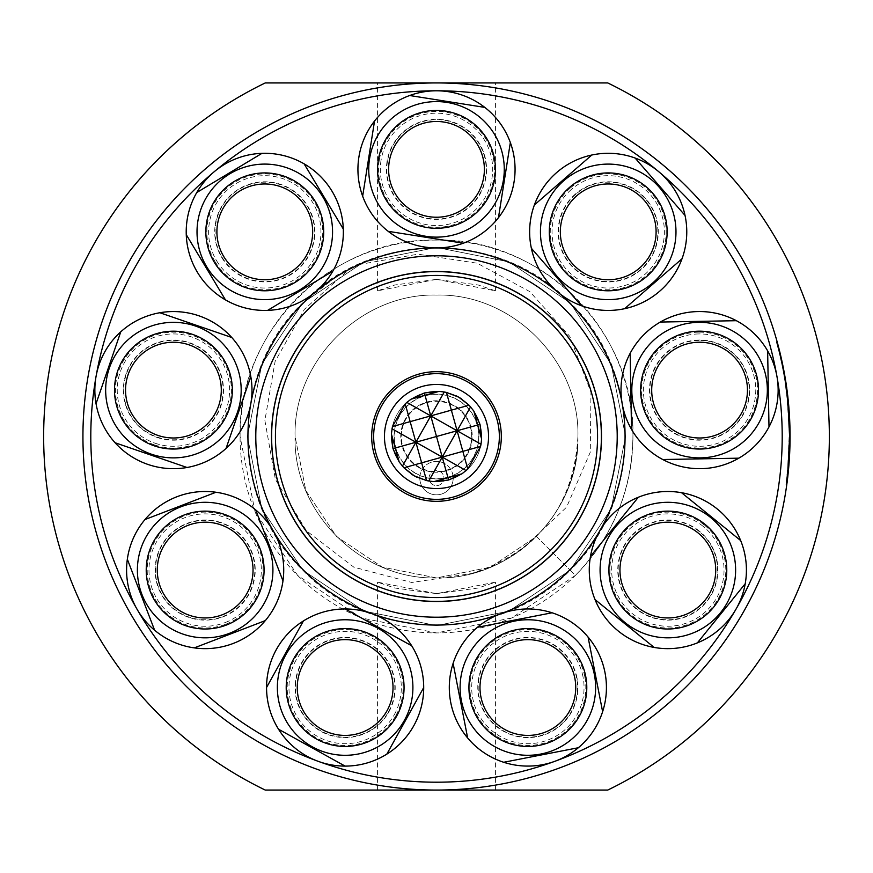 <?xml version="1.0" encoding="UTF-8"?>
<svg xmlns="http://www.w3.org/2000/svg" width="873" height="873" viewBox="0 0 873 873"><rect width="100%" height="100%" fill="white"/><g stroke="black" fill="none" stroke-linecap="round" stroke-linejoin="round"><path stroke-width="0.65" stroke-dasharray="4.37 3.27" d="M411.543 474.159A45.178 45.178 0 0 1 397.15 414.293A45.178 45.178 0 0 1 455.837 395.676M457.354 399.55A42.428 42.428 0 0 0 399.55 415.646A42.428 42.428 0 0 0 415.646 473.45A42.428 42.428 0 0 0 473.45 457.354A42.428 42.428 0 0 0 457.354 399.55M396.68 716.078A58.928 58.928 0 0 0 373.688 635.981A58.928 58.928 0 0 0 293.59 658.973A58.928 58.928 0 0 0 316.583 739.071A58.928 58.928 0 0 0 396.68 716.078A58.928 58.928 0 0 0 373.688 635.981A58.928 58.928 0 0 0 293.59 658.973A58.928 58.928 0 0 0 316.583 739.071A58.928 58.928 0 0 0 396.68 716.078A58.928 58.928 0 0 0 373.688 635.981A58.928 58.928 0 0 0 293.59 658.973A58.928 58.928 0 0 0 316.583 739.071A58.928 58.928 0 0 0 396.68 716.078M394.28 714.747A56.178 56.178 0 0 0 372.356 638.381A56.178 56.178 0 0 0 295.991 660.304A56.178 56.178 0 0 0 317.914 736.67A56.178 56.178 0 0 0 394.28 714.747M698.531 331.194A58.928 58.928 0 0 0 640.662 391.159A58.928 58.928 0 0 0 700.626 449.028A58.928 58.928 0 0 0 758.495 389.063A58.928 58.928 0 0 0 698.531 331.194A58.928 58.928 0 0 0 640.662 391.159A58.928 58.928 0 0 0 700.626 449.028A58.928 58.928 0 0 0 758.495 389.063A58.928 58.928 0 0 0 698.531 331.194A58.928 58.928 0 0 0 640.662 391.159A58.928 58.928 0 0 0 700.626 449.028A58.928 58.928 0 0 0 758.495 389.063A58.928 58.928 0 0 0 698.531 331.194M698.586 333.944A56.178 56.178 0 0 0 643.412 391.104A56.178 56.178 0 0 0 700.572 446.278A56.178 56.178 0 0 0 755.745 389.118A56.178 56.178 0 0 0 698.586 333.944M378.293 160.163A58.928 58.928 0 0 0 427.301 227.569A58.928 58.928 0 0 0 494.707 178.561A58.928 58.928 0 0 0 445.699 111.155A58.928 58.928 0 0 0 378.293 160.163A58.928 58.928 0 0 0 427.301 227.569A58.928 58.928 0 0 0 494.707 178.561A58.928 58.928 0 0 0 445.699 111.155A58.928 58.928 0 0 0 378.293 160.163A58.928 58.928 0 0 0 427.301 227.569A58.928 58.928 0 0 0 494.707 178.561A58.928 58.928 0 0 0 445.699 111.155A58.928 58.928 0 0 0 378.293 160.163M381.01 160.588A56.178 56.178 0 0 0 427.726 224.852A56.178 56.178 0 0 0 491.99 178.136A56.178 56.178 0 0 0 445.274 113.872A56.178 56.178 0 0 0 381.01 160.588M585.707 676.269A58.928 58.928 0 0 0 516.609 629.684A58.928 58.928 0 0 0 470.023 698.793A58.928 58.928 0 0 0 539.132 745.367A58.928 58.928 0 0 0 585.707 676.269A58.928 58.928 0 0 0 516.609 629.684A58.928 58.928 0 0 0 470.023 698.793A58.928 58.928 0 0 0 539.132 745.367A58.928 58.928 0 0 0 585.707 676.269A58.928 58.928 0 0 0 516.609 629.684A58.928 58.928 0 0 0 470.023 698.793A58.928 58.928 0 0 0 539.132 745.367A58.928 58.928 0 0 0 585.707 676.269M583.011 676.793A56.178 56.178 0 0 0 517.132 632.39A56.178 56.178 0 0 0 472.73 698.258A56.178 56.178 0 0 0 538.597 742.672A56.178 56.178 0 0 0 583.011 676.793M154.248 445.83A58.928 58.928 0 0 0 229.141 409.284A58.928 58.928 0 0 0 192.584 334.392A58.928 58.928 0 0 0 117.702 370.949A58.928 58.928 0 0 0 154.248 445.83A58.928 58.928 0 0 0 229.141 409.284A58.928 58.928 0 0 0 192.584 334.392A58.928 58.928 0 0 0 117.702 370.949A58.928 58.928 0 0 0 154.248 445.83A58.928 58.928 0 0 0 229.141 409.284A58.928 58.928 0 0 0 192.584 334.392A58.928 58.928 0 0 0 117.702 370.949A58.928 58.928 0 0 0 154.248 445.83M155.143 443.233A56.178 56.178 0 0 0 226.543 408.389A56.178 56.178 0 0 0 191.689 336.989A56.178 56.178 0 0 0 120.299 371.833A56.178 56.178 0 0 0 155.143 443.233M214.289 262.227A58.928 58.928 0 0 0 295.15 282.361A58.928 58.928 0 0 0 315.284 201.499A58.928 58.928 0 0 0 234.422 181.355A58.928 58.928 0 0 0 214.289 262.227A58.928 58.928 0 0 0 295.15 282.361A58.928 58.928 0 0 0 315.284 201.499A58.928 58.928 0 0 0 234.422 181.355A58.928 58.928 0 0 0 214.289 262.227A58.928 58.928 0 0 0 295.15 282.361A58.928 58.928 0 0 0 315.284 201.499A58.928 58.928 0 0 0 234.422 181.355A58.928 58.928 0 0 0 214.289 262.227M216.646 260.809A56.178 56.178 0 0 0 293.732 280.004A56.178 56.178 0 0 0 312.927 202.918A56.178 56.178 0 0 0 235.841 183.712A56.178 56.178 0 0 0 216.646 260.809M704.915 524.258A58.928 58.928 0 0 0 622.045 532.999A58.928 58.928 0 0 0 630.775 615.88A58.928 58.928 0 0 0 713.656 607.139A58.928 58.928 0 0 0 704.915 524.258A58.928 58.928 0 0 0 622.045 532.999A58.928 58.928 0 0 0 630.775 615.88A58.928 58.928 0 0 0 713.656 607.139A58.928 58.928 0 0 0 704.915 524.258A58.928 58.928 0 0 0 622.045 532.999A58.928 58.928 0 0 0 630.775 615.88A58.928 58.928 0 0 0 713.656 607.139A58.928 58.928 0 0 0 704.915 524.258M703.191 526.397A56.178 56.178 0 0 0 624.184 534.723A56.178 56.178 0 0 0 632.51 613.741A56.178 56.178 0 0 0 711.517 605.415A56.178 56.178 0 0 0 703.191 526.397M569.545 187.4A58.928 58.928 0 0 0 563.751 270.532A58.928 58.928 0 0 0 646.882 276.326A58.928 58.928 0 0 0 652.677 193.184A58.928 58.928 0 0 0 569.545 187.4A58.928 58.928 0 0 0 563.751 270.532A58.928 58.928 0 0 0 646.882 276.326A58.928 58.928 0 0 0 652.677 193.184A58.928 58.928 0 0 0 569.545 187.4A58.928 58.928 0 0 0 563.751 270.532A58.928 58.928 0 0 0 646.882 276.326A58.928 58.928 0 0 0 652.677 193.184A58.928 58.928 0 0 0 569.545 187.4M571.346 189.474A56.178 56.178 0 0 0 565.824 268.731A56.178 56.178 0 0 0 645.082 274.242A56.178 56.178 0 0 0 650.603 194.995A56.178 56.178 0 0 0 571.346 189.474M226.282 625.079A58.928 58.928 0 0 0 260.154 548.931A58.928 58.928 0 0 0 184.017 515.059A58.928 58.928 0 0 0 150.145 591.207A58.928 58.928 0 0 0 226.282 625.079A58.928 58.928 0 0 0 260.154 548.931A58.928 58.928 0 0 0 184.017 515.059A58.928 58.928 0 0 0 150.145 591.207A58.928 58.928 0 0 0 226.282 625.079A58.928 58.928 0 0 0 260.154 548.931A58.928 58.928 0 0 0 184.017 515.059A58.928 58.928 0 0 0 150.145 591.207A58.928 58.928 0 0 0 226.282 625.079M225.299 622.514A56.178 56.178 0 0 0 257.59 549.925A56.178 56.178 0 0 0 185 517.624A56.178 56.178 0 0 0 152.71 590.213A56.178 56.178 0 0 0 225.299 622.514M461.457 398.841A45.178 45.178 0 0 1 475.85 458.707A45.178 45.178 0 0 1 417.163 477.324M414.293 475.85A45.178 45.178 0 0 0 475.85 458.707A45.178 45.178 0 0 0 458.707 397.15A45.178 45.178 0 0 0 397.15 414.293A45.178 45.178 0 0 0 414.293 475.85A45.178 45.178 0 0 0 475.85 458.707A45.178 45.178 0 0 0 458.707 397.15A45.178 45.178 0 0 0 397.15 414.293A45.178 45.178 0 0 0 414.293 475.85M453.774 405.88A35.16 35.16 0 0 0 405.88 419.226A35.16 35.16 0 0 0 419.226 467.12A35.16 35.16 0 0 0 467.12 453.774A35.16 35.16 0 0 0 453.774 405.88M453.873 405.716A35.346 35.346 0 0 0 405.716 419.127A35.346 35.346 0 0 0 419.127 467.284A35.346 35.346 0 0 0 467.284 453.873A35.346 35.346 0 0 0 453.873 405.716M415.755 473.264A42.21 42.21 0 0 0 473.264 457.245A42.21 42.21 0 0 0 457.245 399.736A42.21 42.21 0 0 0 399.736 415.755A42.21 42.21 0 0 0 415.755 473.264M418.931 467.633A35.749 35.749 0 0 0 467.633 454.069A35.749 35.749 0 0 0 454.069 405.367A35.749 35.749 0 0 0 405.367 418.931A35.749 35.749 0 0 0 418.931 467.633M462.079 391.169A52.053 52.053 0 0 0 391.169 410.921A52.053 52.053 0 0 0 410.921 481.831A52.053 52.053 0 0 0 481.831 462.079A52.053 52.053 0 0 0 462.079 391.169M467.393 381.763A62.856 62.856 0 0 0 381.763 405.607A62.856 62.856 0 0 0 405.607 491.237A62.856 62.856 0 0 0 491.237 467.393A62.856 62.856 0 0 0 467.393 381.763M501.32 436.5A64.82 64.82 0 0 1 436.5 501.32A64.82 64.82 0 0 1 371.68 436.5A64.82 64.82 0 0 1 436.5 371.68A64.82 64.82 0 0 1 501.32 436.5M372.007 613.697A78.57 78.57 0 0 0 276.403 649.457A78.57 78.57 0 0 0 318.263 761.354A78.57 78.57 0 0 0 413.867 725.594A78.57 78.57 0 0 0 372.007 613.697M404.417 720.367A67.767 67.767 0 0 0 377.965 628.244A67.767 67.767 0 0 0 285.853 654.695A67.767 67.767 0 0 0 312.294 746.808A67.767 67.767 0 0 0 404.417 720.367M395.818 715.609A57.945 57.945 0 0 0 373.208 636.843A57.945 57.945 0 0 0 294.441 659.453A57.945 57.945 0 0 0 317.052 738.22A57.945 57.945 0 0 0 395.818 715.609M388.605 711.604A49.696 49.696 0 0 0 369.214 644.056A49.696 49.696 0 0 0 301.665 663.447A49.696 49.696 0 0 0 321.057 730.996A49.696 49.696 0 0 0 388.605 711.604M388.932 711.79A50.077 50.077 0 0 0 369.399 643.728A50.077 50.077 0 0 0 301.327 663.262A50.077 50.077 0 0 0 320.871 731.334A50.077 50.077 0 0 0 388.932 711.79M419.804 478.142A16.696 16.696 0 0 1 436.5 461.446A16.696 16.696 0 0 1 453.196 478.142A16.696 16.696 0 0 0 436.5 461.446A16.696 16.696 0 0 0 419.804 478.142A16.696 16.696 0 0 0 436.5 494.838A16.696 16.696 0 0 0 453.196 478.142A16.696 16.696 0 0 1 436.5 494.838A16.696 16.696 0 0 1 419.804 478.142M429.036 478.142A7.464 7.464 0 0 1 436.5 470.678A7.464 7.464 0 0 1 443.964 478.142A7.464 7.464 0 0 1 436.5 485.606A7.464 7.464 0 0 1 429.036 478.142A7.464 7.464 0 0 1 436.5 470.678A7.464 7.464 0 0 1 443.964 478.142A7.464 7.464 0 0 1 436.5 485.606A7.464 7.464 0 0 1 429.036 478.142M622.198 403.752A78.57 78.57 0 0 0 700.975 468.67A78.57 78.57 0 0 0 776.959 376.47A78.57 78.57 0 0 0 698.182 311.552A78.57 78.57 0 0 0 622.198 403.752M698.378 322.355A67.767 67.767 0 0 0 631.823 391.311A67.767 67.767 0 0 0 700.779 457.867A67.767 67.767 0 0 0 767.334 388.911A67.767 67.767 0 0 0 698.378 322.355M698.553 332.176A57.945 57.945 0 0 0 641.644 391.137A57.945 57.945 0 0 0 700.604 448.045A57.945 57.945 0 0 0 757.513 389.085A57.945 57.945 0 0 0 698.553 332.176M698.695 340.426A49.696 49.696 0 0 0 649.894 390.995A49.696 49.696 0 0 0 700.462 439.796A49.696 49.696 0 0 0 749.263 389.227A49.696 49.696 0 0 0 698.695 340.426M698.695 340.044A50.077 50.077 0 0 0 649.512 391.006A50.077 50.077 0 0 0 700.473 440.178A50.077 50.077 0 0 0 749.645 389.227A50.077 50.077 0 0 0 698.695 340.044M436.5 247.932A78.57 78.57 0 0 0 514.11 181.628A78.57 78.57 0 0 0 436.5 90.792A78.57 78.57 0 0 0 358.89 157.096A78.57 78.57 0 0 0 436.5 247.932M369.563 158.777A67.767 67.767 0 0 0 425.915 236.299A67.767 67.767 0 0 0 503.437 179.947A67.767 67.767 0 0 0 447.085 102.425A67.767 67.767 0 0 0 369.563 158.777M379.264 160.316A57.945 57.945 0 0 0 427.454 226.598A57.945 57.945 0 0 0 493.736 178.408A57.945 57.945 0 0 0 445.546 112.126A57.945 57.945 0 0 0 379.264 160.316M387.416 161.603A49.696 49.696 0 0 0 428.741 218.446A49.696 49.696 0 0 0 485.584 177.121A49.696 49.696 0 0 0 444.259 120.278A49.696 49.696 0 0 0 387.416 161.603M387.045 161.538A50.077 50.077 0 0 0 428.676 218.817A50.077 50.077 0 0 0 485.955 177.186A50.077 50.077 0 0 0 444.324 119.907A50.077 50.077 0 0 0 387.045 161.538M500.993 613.697A78.57 78.57 0 0 0 450.741 702.547A78.57 78.57 0 0 0 554.737 761.354A78.57 78.57 0 0 0 604.989 672.516A78.57 78.57 0 0 0 500.993 613.697M594.382 674.578A67.767 67.767 0 0 0 514.917 621.009A67.767 67.767 0 0 0 461.348 700.473A67.767 67.767 0 0 0 540.813 754.043A67.767 67.767 0 0 0 594.382 674.578M584.746 676.455A57.945 57.945 0 0 0 516.794 630.655A57.945 57.945 0 0 0 470.994 698.596A57.945 57.945 0 0 0 538.936 744.407A57.945 57.945 0 0 0 584.746 676.455M576.649 678.026A49.696 49.696 0 0 0 518.366 638.752A49.696 49.696 0 0 0 479.091 697.025A49.696 49.696 0 0 0 537.364 736.31A49.696 49.696 0 0 0 576.649 678.026M577.02 677.961A50.077 50.077 0 0 0 518.3 638.381A50.077 50.077 0 0 0 478.71 697.101A50.077 50.077 0 0 0 537.441 736.681A50.077 50.077 0 0 0 577.02 677.961M250.802 403.752A78.57 78.57 0 0 0 198.979 315.819A78.57 78.57 0 0 0 96.041 376.47A78.57 78.57 0 0 0 147.864 464.414A78.57 78.57 0 0 0 250.802 403.752M151.378 454.189A67.767 67.767 0 0 0 237.5 412.154A67.767 67.767 0 0 0 195.465 326.033A67.767 67.767 0 0 0 109.343 368.068A67.767 67.767 0 0 0 151.378 454.189M154.576 444.903A57.945 57.945 0 0 0 228.213 408.957A57.945 57.945 0 0 0 192.267 335.319A57.945 57.945 0 0 0 118.63 371.265A57.945 57.945 0 0 0 154.576 444.903M157.26 437.1A49.696 49.696 0 0 0 220.411 406.272A49.696 49.696 0 0 0 189.583 343.122A49.696 49.696 0 0 0 126.432 373.95A49.696 49.696 0 0 0 157.26 437.1M157.129 437.46A50.077 50.077 0 0 0 220.771 406.403A50.077 50.077 0 0 0 189.714 342.762A50.077 50.077 0 0 0 126.072 373.819A50.077 50.077 0 0 0 157.129 437.46M315.295 292.051A78.57 78.57 0 0 0 332.122 191.373A78.57 78.57 0 0 0 214.278 171.675A78.57 78.57 0 0 0 197.451 272.343A78.57 78.57 0 0 0 315.295 292.051M206.705 266.778A67.767 67.767 0 0 0 299.712 289.934A67.767 67.767 0 0 0 322.868 196.938A67.767 67.767 0 0 0 229.872 173.782A67.767 67.767 0 0 0 206.705 266.778M215.129 261.714A57.945 57.945 0 0 0 294.648 281.521A57.945 57.945 0 0 0 314.444 202.001A57.945 57.945 0 0 0 234.924 182.195A57.945 57.945 0 0 0 215.129 261.714M222.2 257.47A49.696 49.696 0 0 0 290.393 274.449A49.696 49.696 0 0 0 307.372 206.257A49.696 49.696 0 0 0 239.18 189.266A49.696 49.696 0 0 0 222.2 257.47M221.873 257.666A50.077 50.077 0 0 0 290.589 274.777A50.077 50.077 0 0 0 307.7 206.061A50.077 50.077 0 0 0 238.984 188.95A50.077 50.077 0 0 0 221.873 257.666M599.806 530.784A78.57 78.57 0 0 0 618.422 631.146A78.57 78.57 0 0 0 735.895 609.354A78.57 78.57 0 0 0 717.279 508.992A78.57 78.57 0 0 0 599.806 530.784M710.48 517.394A67.767 67.767 0 0 0 615.17 527.434A67.767 67.767 0 0 0 625.221 622.744A67.767 67.767 0 0 0 720.531 612.704A67.767 67.767 0 0 0 710.48 517.394M704.304 525.022A57.945 57.945 0 0 0 622.809 533.621A57.945 57.945 0 0 0 631.397 615.116A57.945 57.945 0 0 0 712.892 606.517A57.945 57.945 0 0 0 704.304 525.022M699.109 531.439A49.696 49.696 0 0 0 629.215 538.805A49.696 49.696 0 0 0 636.581 608.699A49.696 49.696 0 0 0 706.475 601.333A49.696 49.696 0 0 0 699.109 531.439M699.349 531.144A50.077 50.077 0 0 0 628.92 538.565A50.077 50.077 0 0 0 636.352 608.994A50.077 50.077 0 0 0 706.77 601.573A50.077 50.077 0 0 0 699.349 531.144M557.705 292.051A78.57 78.57 0 0 0 659.781 291.146A78.57 78.57 0 0 0 658.722 171.675A78.57 78.57 0 0 0 556.647 172.581A78.57 78.57 0 0 0 557.705 292.051M563.74 180.733A67.767 67.767 0 0 0 557.083 276.337A67.767 67.767 0 0 0 652.688 282.994A67.767 67.767 0 0 0 659.344 187.389A67.767 67.767 0 0 0 563.74 180.733M570.189 188.142A57.945 57.945 0 0 0 564.493 269.888A57.945 57.945 0 0 0 646.238 275.584A57.945 57.945 0 0 0 651.935 193.828A57.945 57.945 0 0 0 570.189 188.142M575.602 194.363A49.696 49.696 0 0 0 570.713 264.475A49.696 49.696 0 0 0 640.826 269.353A49.696 49.696 0 0 0 645.714 199.251A49.696 49.696 0 0 0 575.602 194.363M575.351 194.079A50.077 50.077 0 0 0 570.429 264.726A50.077 50.077 0 0 0 641.077 269.648A50.077 50.077 0 0 0 645.998 199A50.077 50.077 0 0 0 575.351 194.079M339.215 274.395L349.178 269.375L304.393 309.326L275.093 361.455L264.879 420.491L275.388 479.408L306.347 530.708L353.86 567.177L411.75 582.477L471.136 573.616C538.117 552.096 573.714 506.384 577.926 436.5C579.901 360.975 512.025 293.099 436.5 295.074C360.975 293.099 293.099 360.975 295.074 436.5C293.099 512.025 360.975 579.901 436.5 577.926C512.025 579.901 579.901 512.025 577.926 436.5C579.901 360.975 512.025 293.099 436.5 295.074C360.975 293.099 293.099 360.975 295.074 436.5C293.099 512.025 360.975 579.901 436.5 577.926C512.025 579.901 579.901 512.025 577.926 436.5C579.901 360.975 512.025 293.099 436.5 295.074C360.975 293.099 293.099 360.975 295.074 436.5C293.099 512.025 360.975 579.901 436.5 577.926C512.025 579.901 579.901 512.025 577.926 436.5C579.901 360.975 512.025 293.099 436.5 295.074C360.975 293.099 293.099 360.975 295.074 436.5C293.099 512.025 360.975 579.901 436.5 577.926C512.025 579.901 579.901 512.025 577.926 436.5C579.901 360.975 512.025 293.099 436.5 295.074C360.975 293.099 293.099 360.975 295.074 436.5C293.099 512.025 360.975 579.901 436.5 577.926C512.025 579.901 579.901 512.025 577.926 436.5C579.901 360.975 512.025 293.099 436.5 295.074C360.975 293.099 293.099 360.975 295.074 436.5C293.099 512.025 360.975 579.901 436.5 577.926C512.025 579.901 579.901 512.025 577.926 436.5C579.901 360.975 512.025 293.099 436.5 295.074C360.975 293.099 293.099 360.975 295.074 436.5C293.099 512.025 360.975 579.901 436.5 577.926C512.025 579.901 579.901 512.025 577.926 436.5C579.901 360.975 512.025 293.099 436.5 295.074C360.975 293.099 293.099 360.975 295.074 436.5C293.099 512.025 360.975 579.901 436.5 577.926C512.025 579.901 579.901 512.025 577.926 436.5C579.901 360.975 512.025 293.099 436.5 295.074C360.975 293.099 293.099 360.975 295.074 436.5C293.099 512.025 360.975 579.901 436.5 577.926C512.025 579.901 579.901 512.025 577.926 436.5C579.901 360.975 512.025 293.099 436.5 295.074C360.975 293.099 293.099 360.975 295.074 436.5C293.099 512.025 360.975 579.901 436.5 577.926C512.025 579.901 579.901 512.025 577.926 436.5C579.901 360.975 512.025 293.099 436.5 295.074C360.975 293.099 293.099 360.975 295.074 436.5L305.845 490.626L336.498 536.502L382.374 567.155L436.5 577.926L490.626 567.155L536.502 536.502L570.178 570.178L536.502 536.502L490.626 567.155L436.5 577.926L382.374 567.155L336.498 536.502L305.845 490.626L295.074 436.5C293.099 360.975 360.975 293.099 436.5 295.074C512.025 293.099 579.901 360.975 577.926 436.5C576.726 482.409 558.469 519.675 523.134 548.288L566.632 507.115L590.279 452.181L590.966 392.337L569.785 336.378L529.878 291.669L477.193 263.22L418.014 254.163L359.141 264.53L339.215 274.395L302.822 302.822L261.835 364.15L247.441 436.5L261.835 508.85L302.822 570.178L364.15 611.165L436.5 625.559L508.85 611.165L570.178 570.178L611.165 508.85L625.559 436.5L611.165 364.15L570.178 302.822L508.85 261.835L436.5 247.441L364.15 261.835L302.822 302.822L261.835 364.15L247.441 436.5L261.835 508.85L302.822 570.178L364.15 611.165L436.5 625.559L508.85 611.165L570.178 570.178L611.165 508.85L625.559 436.5L611.165 364.15L570.178 302.822L508.85 261.835L436.5 247.441L364.15 261.835L302.822 302.822L261.835 364.15L247.441 436.5L261.835 508.85L302.822 570.178L364.15 611.165L436.5 625.559L508.85 611.165L570.178 570.178L611.165 508.85L625.559 436.5L611.165 364.15L570.178 302.822L508.85 261.835L436.5 247.441L364.15 261.835L302.822 302.822L261.835 364.15L247.441 436.5L261.835 508.85L302.822 570.178L364.15 611.165L436.5 625.559L508.85 611.165L570.178 570.178L611.165 508.85L625.559 436.5L611.165 364.15L570.178 302.822L508.85 261.835L436.5 247.441L364.15 261.835L302.822 302.822L261.835 364.15L247.441 436.5L261.835 508.85L302.822 570.178L364.15 611.165L436.5 625.559L508.85 611.165L570.178 570.178L611.165 508.85L625.559 436.5L611.165 364.15L570.178 302.822L508.85 261.835L436.5 247.441L364.15 261.835L302.822 302.822L261.835 364.15L247.441 436.5L261.835 508.85L302.822 570.178L364.15 611.165L436.5 625.559L508.85 611.165L570.178 570.178C643.445 500.666 643.445 372.334 570.178 302.822C500.666 229.555 372.334 229.555 302.822 302.822C229.555 372.334 229.555 500.666 302.822 570.178C372.334 643.445 500.666 643.445 570.178 570.178L575.394 575.394C612.89 536.688 632.063 490.386 632.925 436.5C635.675 331.609 541.391 237.325 436.5 240.075C331.609 237.325 237.325 331.609 240.075 436.5A196.425 196.425 0 0 0 436.5 632.925A196.425 196.425 0 0 0 632.925 436.5A196.425 196.425 0 0 0 436.5 240.075A196.425 196.425 0 0 0 240.075 436.5L255.025 511.665L297.606 575.394L361.335 617.975L436.5 632.925L511.665 617.975L575.394 575.394L570.178 570.178M471.136 573.616A141.426 141.426 0 0 0 523.134 548.288M787.686 395.567L790.065 436.5A353.565 353.565 0 0 1 436.5 790.065A353.565 353.565 0 0 1 82.935 436.5A353.565 353.565 0 0 0 436.5 790.065A353.565 353.565 0 0 1 82.935 436.5A353.565 353.565 0 0 1 436.5 82.935A353.565 353.565 0 0 1 790.065 436.5A353.565 353.565 0 0 0 436.5 82.935A353.565 353.565 0 0 0 82.935 436.5A353.565 353.565 0 0 1 436.5 82.935A353.565 353.565 0 0 1 790.065 436.5A353.565 353.565 0 0 0 778.476 346.712L777.712 346.908A352.779 352.779 0 0 1 789.279 436.5L789.127 446.856A352.779 352.779 0 0 1 786.202 482.976A352.779 352.779 0 0 0 789.279 436.5L787.435 472.489L788.668 457.179L785.973 484.711C786.999 482.573 788.112 466.498 789.279 436.5L789.192 444.106A352.779 352.779 0 0 1 786.202 482.976A352.779 352.779 0 0 0 789.279 436.5L789.247 440.92A352.779 352.779 0 0 1 786.202 482.976A352.779 352.779 0 0 0 789.279 436.5L787.435 472.489L788.668 457.179L785.973 484.711C786.999 482.573 788.112 466.498 789.279 436.5L787.435 472.489L789.268 433.204L790.054 433.194C789.039 408.586 788.166 395.327 787.435 393.417L787.555 394.454M781.39 362.306L779.032 352.081L781.39 362.306L782.153 362.142L777.297 342.336M778.727 347.683L779.076 349.058M788.461 470.187L788.854 465.8A353.565 353.565 0 0 1 786.988 483.075A353.565 353.565 0 0 0 790.065 436.5A353.565 353.565 0 0 1 786.988 483.075A353.565 353.565 0 0 0 790.065 436.5A353.565 353.565 0 0 1 786.988 483.075A353.565 353.565 0 0 0 790.065 436.5A353.565 353.565 0 0 1 436.5 790.065L265.261 790.065A392.85 392.85 0 0 1 265.261 82.935L607.739 82.935A392.85 392.85 0 0 1 607.739 790.065L436.5 790.065A353.565 353.565 0 0 0 781.782 360.418L781.019 360.582L781.782 360.418M786.911 483.631L786.748 484.821C787.806 482.496 788.919 466.389 790.065 436.5L788.155 399.769L785.765 381.49M787.599 394.836L787.762 396.222M788.297 471.791L789.749 451.483L786.748 484.821C787.784 482.671 788.886 466.564 790.065 436.5A353.565 353.565 0 0 1 786.988 483.075A353.565 353.565 0 0 0 785.984 382.941A353.565 353.565 0 0 1 788.275 400.914L785.711 381.195L788.603 404.319M788.821 406.829L789.989 429.145M789.203 411.881L789.53 416.988M789.552 417.523L788.57 403.981M789.923 426.34L790 429.68M790.01 430.378L790.021 430.967M789.192 444.106L789.978 444.128A353.565 353.565 0 0 1 786.988 483.075A353.565 353.565 0 0 0 790.065 436.5A353.565 353.565 0 0 1 786.988 483.075A353.565 353.565 0 0 0 777.559 343.307L776.806 343.515A352.779 352.779 0 0 1 789.279 436.5A352.779 352.779 0 0 0 776.806 343.515A352.779 352.779 0 0 1 789.279 436.5A352.779 352.779 0 0 0 776.806 343.515A352.779 352.779 0 0 1 785.209 383.061A352.779 352.779 0 0 0 776.806 343.515L777.559 343.307A353.565 353.565 0 0 1 785.984 382.941L785.209 383.061A352.779 352.779 0 0 1 789.279 436.5L789.257 432.702C787.632 401.122 786.191 383.989 784.936 381.326L787.533 401.46A352.779 352.779 0 0 0 785.209 383.061A352.779 352.779 0 0 1 786.857 395.262A352.779 352.779 0 0 0 785.209 383.061A352.779 352.779 0 0 1 787.424 400.336L784.936 381.326L787.479 400.893L789.279 436.5A352.779 352.779 0 0 0 786.857 395.262A352.779 352.779 0 0 1 789.279 436.5L787.37 399.845L784.936 381.326C786.224 385.659 787.653 401.493 789.192 428.807A352.779 352.779 0 0 1 789.279 436.5A352.779 352.779 0 0 0 785.209 383.061A352.779 352.779 0 0 1 789.279 436.5A352.779 352.779 0 0 0 789.257 432.124C788.395 410.517 787.522 397.641 786.649 393.516L787.435 393.417L788.406 402.267M789.247 440.92L790.032 440.93A353.565 353.565 0 0 1 786.988 483.075A353.565 353.565 0 0 0 785.984 382.941L785.209 383.061A352.779 352.779 0 0 1 789.279 436.5A352.779 352.779 0 0 0 789.192 428.752L786.649 393.516C787.381 395.513 788.254 408.619 789.257 432.844L790.043 432.833L790.054 434.274M786.966 483.184L786.748 484.821C787.784 482.671 788.886 466.564 790.065 436.5A353.565 353.565 0 0 1 786.988 483.075A353.565 353.565 0 0 0 790.065 436.5L789.912 446.878A353.565 353.565 0 0 1 786.988 483.075A353.565 353.565 0 0 0 790.065 436.5A353.565 353.565 0 0 1 786.988 483.075A353.565 353.565 0 0 0 785.984 382.941A353.565 353.565 0 0 1 788.199 400.26L785.875 382.199M786.038 383.291L788.461 402.813M788.952 408.509L789.356 414.14M789.65 419.335L787.915 397.564M789.869 424.856L789.956 427.835M790.021 431.131L790.032 431.895L789.247 431.906A352.779 352.779 0 0 1 789.279 436.5L787.37 399.845L784.936 381.326L787.904 405.345L784.936 381.326L787.479 400.893L789.279 436.5A352.779 352.779 0 0 0 785.209 383.061A352.779 352.779 0 0 1 787.49 401.002L784.936 381.326C786.311 385.539 787.752 402.398 789.247 431.906M789.967 428.272L790.065 436.5A353.565 353.565 0 0 1 786.988 483.075A353.565 353.565 0 0 0 790.032 431.895M788.679 405.17L785.809 381.785M790.065 434.798L788.155 399.769L785.711 381.195L788.221 400.489M785.995 382.985L789.279 412.929M789.967 428.152L789.192 428.807M788.275 471.987L790.065 436.5A353.565 353.565 0 0 0 789.978 428.785M788.243 400.663L788.319 401.384A353.565 353.565 0 0 0 785.984 382.941A353.565 353.565 0 0 1 790.065 436.5A353.565 353.565 0 0 0 785.984 382.941L785.209 383.061L785.984 382.941A353.565 353.565 0 0 1 787.642 395.163L786.857 395.262L787.642 395.163A353.565 353.565 0 0 1 790.065 436.5L790.043 432.702C788.417 401.045 786.966 383.88 785.711 381.195L785.798 381.741M785.809 381.828L786.016 383.127M786.453 386.073L788.013 398.503M790.032 441.378L790.065 436.5A353.565 353.565 0 0 0 777.559 343.307A353.565 353.565 0 0 1 790.065 436.5A353.565 353.565 0 0 0 777.559 343.307A353.565 353.565 0 0 1 790.065 436.5L790.065 436.598M788.472 470.012L788.406 470.689M789.181 461.479L788.439 470.405M788.319 471.606L789.039 463.454M789.268 433.204C788.254 408.64 787.381 395.414 786.649 393.516L787.435 393.417C788.308 397.564 789.181 410.463 790.043 432.124A353.565 353.565 0 0 1 790.065 436.5A353.565 353.565 0 0 0 789.978 428.73L788.45 402.78L789.814 423.285L789.028 423.307L789.814 423.285L789.028 423.307L786.649 393.516L787.435 393.417L786.649 393.516L787.675 402.857L788.45 402.78L787.675 402.857L789.028 423.307L789.814 423.285M789.006 409.099L789.607 418.429M789.694 420.371L789.879 425.162M788.788 406.425L788.897 407.735M789.334 413.824L789.879 424.889M789.901 425.577L789.989 429.254M790.043 432.364L790.043 433.063M255.789 436.5A180.711 180.711 0 0 0 436.5 617.211A180.711 180.711 0 0 0 617.211 436.5A180.711 180.711 0 0 0 436.5 255.789A180.711 180.711 0 0 0 255.789 436.5M601.497 436.5A164.997 164.997 0 0 1 436.5 601.497A164.997 164.997 0 0 1 271.503 436.5A164.997 164.997 0 0 1 436.5 271.503A164.997 164.997 0 0 1 601.497 436.5M788.854 465.8L788.068 465.735A352.779 352.779 0 0 1 786.202 482.976A352.779 352.779 0 0 0 789.279 436.5A352.779 352.779 0 0 1 786.202 482.976A352.779 352.779 0 0 0 789.279 436.5A352.779 352.779 0 0 1 786.202 482.976A352.779 352.779 0 0 0 789.279 436.5A352.779 352.779 0 0 1 786.202 482.976A352.779 352.779 0 0 0 789.279 436.5A352.779 352.779 0 0 1 786.202 482.976A352.779 352.779 0 0 0 789.279 436.5A352.779 352.779 0 0 1 786.202 482.976L786.988 483.075L786.202 482.976A352.779 352.779 0 0 0 789.279 435.943L788.505 413.158L786.649 393.516C787.653 397.739 788.526 412.067 789.279 436.5A352.779 352.779 0 0 0 777.712 346.908L778.476 346.712M788.068 465.735L785.973 484.711C787.031 482.387 788.133 466.324 789.279 436.5A352.779 352.779 0 0 1 786.202 482.976A352.779 352.779 0 0 0 789.279 436.5A352.779 352.779 0 0 1 786.202 482.976A352.779 352.779 0 0 0 789.279 436.5L789.257 432.844M436.5 593.64L394.792 588.009L377.572 582.171L436.5 593.64L495.428 582.171L478.164 588.02L436.5 593.64M436.5 279.36L377.572 290.829L394.836 284.98L436.5 279.36L478.208 284.991L495.428 290.829L436.5 279.36M790.054 433.194L789.127 462.275M222.975 616.458A49.696 49.696 0 0 0 251.544 552.249A49.696 49.696 0 0 0 187.324 523.68A49.696 49.696 0 0 0 158.766 587.889A49.696 49.696 0 0 0 222.975 616.458M223.106 616.807A50.077 50.077 0 0 0 251.893 552.107A50.077 50.077 0 0 0 187.193 523.331A50.077 50.077 0 0 0 158.406 588.031A50.077 50.077 0 0 0 223.106 616.807M225.932 624.162A57.945 57.945 0 0 0 259.237 549.292A57.945 57.945 0 0 0 184.367 515.976A57.945 57.945 0 0 0 151.062 590.846A57.945 57.945 0 0 0 225.932 624.162M229.457 633.329A67.767 67.767 0 0 0 268.415 545.767A67.767 67.767 0 0 0 180.853 506.809A67.767 67.767 0 0 0 141.895 594.371A67.767 67.767 0 0 0 229.457 633.329M273.194 530.784A78.57 78.57 0 0 0 176.968 496.726A78.57 78.57 0 0 0 137.105 609.354A78.57 78.57 0 0 0 233.331 643.412A78.57 78.57 0 0 0 273.194 530.784M282.972 580.916L255.68 509.908M216.002 492.252L144.983 519.533M127.338 559.222L154.619 630.23M194.297 647.886L265.316 620.605M790.032 431.568L790.043 432.833M788.712 405.607L788.843 407.134M789.519 416.792L789.563 417.589M436.5 790.065L495.428 790.065L436.5 790.065M787.435 472.489L788.221 472.577M786.649 393.516C787.642 397.641 788.515 411.969 789.279 436.5L788.886 419.957L786.649 393.516L787.435 393.417L786.649 393.516M779.032 352.081L776.337 341.812L779.032 352.081L779.796 351.884L779.032 352.081M788.319 401.384L787.533 401.46M785.711 381.195L784.936 381.326L785.711 381.195M790.043 432.702L789.257 432.702M786.748 484.821L785.973 484.711M789.749 451.483L788.963 451.439L789.749 451.483M790.065 435.616L789.279 435.616L790.065 435.616M788.254 400.805L787.479 400.893L788.254 400.805M788.155 399.769L787.37 399.845L788.155 399.769M790.054 433.248L789.268 433.259L790.054 433.248M789.454 457.223L788.668 457.179L789.454 457.223M788.679 405.279L787.904 405.345M786.475 386.237L785.7 386.346M788.199 400.26L787.424 400.336M777.09 341.605L776.337 341.812M789.792 422.587L789.672 419.924L788.886 419.957M787.435 393.417L789.29 413.104L788.505 413.158M788.254 400.707L788.908 407.898M788.941 408.28L789.017 409.273M789.498 416.454L789.53 417.152M790.065 436.5A353.565 353.565 0 0 0 790.065 435.943L789.29 413.104M788.275 400.914L787.49 401.002M789.487 416.235L788.701 416.279L789.487 416.235M788.395 402.18L787.61 402.257L788.395 402.18M349.178 269.375A188.568 188.568 0 0 1 359.141 264.53M531.373 248.281L581.309 305.681M624.631 308.693L682.031 258.768M685.043 215.445L635.118 158.046M591.796 155.023L534.396 204.948M638.338 497.25L590.475 556.385M595.026 599.576L654.172 647.439M697.363 642.888L745.215 583.753M740.664 540.562L681.529 492.699M267.618 310.384L332.809 271.176M343.307 229.032L304.11 163.84M261.965 153.342L196.763 192.54M186.265 234.684L225.463 299.886M226.052 448.449L250.802 376.503M231.749 337.48L159.814 312.73M120.78 331.784L96.041 403.719M115.083 442.753L187.029 467.491M552.063 612.781L477.389 627.316M453.12 663.327L467.655 738.001M503.666 762.282L578.341 747.735M602.621 711.724L588.075 637.05M388.19 231.323L463.334 243.207M498.461 217.672L510.345 142.528M484.81 107.401L409.666 95.517M374.539 121.052L362.655 196.196M630.164 353.303L631.517 429.363M662.771 459.525L738.831 458.172M768.993 426.919L767.64 350.859M736.386 320.697L660.326 322.05M411.718 645.824L345.173 608.961M303.422 620.943L266.56 687.488M278.552 729.239L345.097 766.101M386.837 754.119L423.7 687.564M790.043 432.124L789.257 432.124M789.978 428.73L789.192 428.752M789.912 446.878L789.127 446.856M790.065 435.943L789.279 435.943M377.572 790.065L377.572 582.171M377.572 290.829L377.572 82.935M495.428 290.829L495.428 82.935M495.428 790.065L495.428 582.171"/><path stroke-width="1.31" d="M417.163 477.324A45.178 45.178 0 0 1 411.543 474.159M455.837 395.676A45.178 45.178 0 0 1 461.457 398.841M446.43 392.424L458.707 397.15L469.096 405.214L473.81 411.03L480.019 424.376L481.612 439.01L481.012 444.248L457.103 430.76L436.5 436.5L442.24 457.103L415.897 442.24L436.5 436.5L430.76 415.897L451.363 410.157L457.103 430.76L430.76 415.897L410.157 421.637L415.897 442.24L444.248 391.988L446.43 392.424L451.363 410.157L469.096 405.214M433.99 481.612L447.98 477.706L448.624 480.019L433.99 481.612L428.752 481.012L442.24 457.103L421.637 462.843L426.57 480.576L414.293 475.85L403.904 467.786L399.19 461.97L392.981 448.624L391.388 433.99L392.424 426.57L405.214 403.904L406.862 402.409L411.03 399.19L424.376 392.981L439.01 391.388L444.248 391.988M462.079 391.169A52.053 52.053 0 0 0 391.169 410.921A52.053 52.053 0 0 0 410.921 481.831A52.053 52.053 0 0 0 481.831 462.079A52.053 52.053 0 0 0 462.079 391.169M467.393 381.763A62.856 62.856 0 0 0 381.763 405.607A62.856 62.856 0 0 0 405.607 491.237A62.856 62.856 0 0 0 491.237 467.393A62.856 62.856 0 0 0 467.393 381.763M371.68 436.5A64.82 64.82 0 0 0 436.5 501.32A64.82 64.82 0 0 0 501.32 436.5A64.82 64.82 0 0 0 436.5 371.68A64.82 64.82 0 0 0 371.68 436.5M597.547 438.824A161.069 161.069 0 0 0 438.824 275.453A161.069 161.069 0 0 0 275.453 434.176A161.069 161.069 0 0 0 434.176 597.547A161.069 161.069 0 0 0 597.547 438.824M271.634 434.121A164.888 164.888 0 0 1 438.879 271.634A164.888 164.888 0 0 1 601.366 438.879A164.888 164.888 0 0 1 434.121 601.366A164.888 164.888 0 0 1 271.634 434.121M303.422 620.943A78.57 78.57 0 0 0 345.097 766.101A78.57 78.57 0 0 0 411.718 645.824A78.57 78.57 0 0 0 303.422 620.943L266.56 687.488M285.853 654.695A67.767 67.767 0 0 1 377.965 628.244A67.767 67.767 0 0 1 404.417 720.367A67.767 67.767 0 0 1 312.294 746.808A67.767 67.767 0 0 1 285.853 654.695M396.68 716.078A58.928 58.928 0 0 0 373.688 635.981A58.928 58.928 0 0 0 293.59 658.973A58.928 58.928 0 0 0 316.583 739.071A58.928 58.928 0 0 0 396.68 716.078M387.023 710.731A47.884 47.884 0 0 0 368.341 645.638A47.884 47.884 0 0 0 303.247 664.32A47.884 47.884 0 0 0 321.93 729.413A47.884 47.884 0 0 0 387.023 710.731M662.771 459.525A78.57 78.57 0 0 0 767.64 350.859A78.57 78.57 0 0 0 630.164 353.303A78.57 78.57 0 0 0 662.771 459.525L738.831 458.172M700.779 457.867A67.767 67.767 0 0 1 631.823 391.311A67.767 67.767 0 0 1 698.378 322.355A67.767 67.767 0 0 1 767.334 388.911A67.767 67.767 0 0 1 700.779 457.867M698.531 331.194A58.928 58.928 0 0 0 640.662 391.159A58.928 58.928 0 0 0 700.626 449.028A58.928 58.928 0 0 0 758.495 389.063A58.928 58.928 0 0 0 698.531 331.194M698.727 342.238A47.884 47.884 0 0 0 651.705 390.962A47.884 47.884 0 0 0 700.43 437.984A47.884 47.884 0 0 0 747.452 389.26A47.884 47.884 0 0 0 698.727 342.238M498.461 217.672A78.57 78.57 0 0 0 409.666 95.517A78.57 78.57 0 0 0 388.19 231.323A78.57 78.57 0 0 0 498.461 217.672L510.345 142.528M503.437 179.947A67.767 67.767 0 0 1 425.915 236.299A67.767 67.767 0 0 1 369.563 158.777A67.767 67.767 0 0 1 447.085 102.425A67.767 67.767 0 0 1 503.437 179.947M378.293 160.163A58.928 58.928 0 0 0 427.301 227.569A58.928 58.928 0 0 0 494.707 178.561A58.928 58.928 0 0 0 445.699 111.155A58.928 58.928 0 0 0 378.293 160.163M389.205 161.887A47.884 47.884 0 0 0 429.025 216.657A47.884 47.884 0 0 0 483.795 176.837A47.884 47.884 0 0 0 443.975 122.067A47.884 47.884 0 0 0 389.205 161.887M453.12 663.327A78.57 78.57 0 0 0 578.341 747.735A78.57 78.57 0 0 0 552.063 612.781A78.57 78.57 0 0 0 453.12 663.327L467.655 738.001M461.348 700.473A67.767 67.767 0 0 1 514.917 621.009A67.767 67.767 0 0 1 594.382 674.578A67.767 67.767 0 0 1 540.813 754.043A67.767 67.767 0 0 1 461.348 700.473M585.707 676.269A58.928 58.928 0 0 0 516.609 629.684A58.928 58.928 0 0 0 470.023 698.793A58.928 58.928 0 0 0 539.132 745.367A58.928 58.928 0 0 0 585.707 676.269M574.87 678.376A47.884 47.884 0 0 0 518.715 640.531A47.884 47.884 0 0 0 480.87 696.676A47.884 47.884 0 0 0 537.015 734.531A47.884 47.884 0 0 0 574.87 678.376M231.749 337.48A78.57 78.57 0 0 0 96.041 403.719A78.57 78.57 0 0 0 226.052 448.449A78.57 78.57 0 0 0 231.749 337.48L159.814 312.73M195.465 326.033A67.767 67.767 0 0 1 237.5 412.154A67.767 67.767 0 0 1 151.378 454.189A67.767 67.767 0 0 1 109.343 368.068A67.767 67.767 0 0 1 195.465 326.033M154.248 445.83A58.928 58.928 0 0 0 229.141 409.284A58.928 58.928 0 0 0 192.584 334.392A58.928 58.928 0 0 0 117.702 370.949A58.928 58.928 0 0 0 154.248 445.83M157.849 435.387A47.884 47.884 0 0 0 218.697 405.683A47.884 47.884 0 0 0 188.994 344.835A47.884 47.884 0 0 0 128.145 374.539A47.884 47.884 0 0 0 157.849 435.387M343.307 229.032A78.57 78.57 0 0 0 196.763 192.54A78.57 78.57 0 0 0 267.618 310.384A78.57 78.57 0 0 0 343.307 229.032L304.11 163.84M322.868 196.938A67.767 67.767 0 0 1 299.712 289.934A67.767 67.767 0 0 1 206.705 266.778A67.767 67.767 0 0 1 229.872 173.782A67.767 67.767 0 0 1 322.868 196.938M214.289 262.227A58.928 58.928 0 0 0 295.15 282.361A58.928 58.928 0 0 0 315.284 201.499A58.928 58.928 0 0 0 234.422 181.355A58.928 58.928 0 0 0 214.289 262.227M223.75 256.531A47.884 47.884 0 0 0 289.465 272.9A47.884 47.884 0 0 0 305.823 207.185A47.884 47.884 0 0 0 240.108 190.827A47.884 47.884 0 0 0 223.75 256.531M595.026 599.576A78.57 78.57 0 0 0 745.215 583.753A78.57 78.57 0 0 0 638.338 497.25A78.57 78.57 0 0 0 595.026 599.576L654.172 647.439M625.221 622.744A67.767 67.767 0 0 1 615.17 527.434A67.767 67.767 0 0 1 710.48 517.394A67.767 67.767 0 0 1 720.531 612.704A67.767 67.767 0 0 1 625.221 622.744M704.915 524.258A58.928 58.928 0 0 0 622.045 532.999A58.928 58.928 0 0 0 630.775 615.88A58.928 58.928 0 0 0 713.656 607.139A58.928 58.928 0 0 0 704.915 524.258M697.974 532.846A47.884 47.884 0 0 0 630.622 539.951A47.884 47.884 0 0 0 637.726 607.292A47.884 47.884 0 0 0 705.068 600.188A47.884 47.884 0 0 0 697.974 532.846M624.631 308.693A78.57 78.57 0 0 0 635.118 158.046A78.57 78.57 0 0 0 531.373 248.281A78.57 78.57 0 0 0 624.631 308.693L682.031 258.768M652.688 282.994A67.767 67.767 0 0 1 557.083 276.337A67.767 67.767 0 0 1 563.74 180.733A67.767 67.767 0 0 1 659.344 187.389A67.767 67.767 0 0 1 652.688 282.994M569.545 187.4A58.928 58.928 0 0 0 563.751 270.532A58.928 58.928 0 0 0 646.882 276.326A58.928 58.928 0 0 0 652.677 193.184A58.928 58.928 0 0 0 569.545 187.4M576.791 195.727A47.884 47.884 0 0 0 572.088 263.286A47.884 47.884 0 0 0 639.636 267.989A47.884 47.884 0 0 0 644.339 200.43A47.884 47.884 0 0 0 576.791 195.727M782.208 436.5A345.708 345.708 0 0 0 214.278 171.675A345.708 345.708 0 0 0 554.737 761.354A345.708 345.708 0 0 0 782.208 436.5M790.021 430.967L790.065 436.5A353.565 353.565 0 0 1 436.5 790.065A353.565 353.565 0 0 1 82.935 436.5A353.565 353.565 0 0 1 436.5 82.935A353.565 353.565 0 0 1 790.065 436.5L789.978 444.128M625.068 436.5A188.568 188.568 0 0 1 273.194 530.784A188.568 188.568 0 0 1 557.705 292.051A188.568 188.568 0 0 1 625.068 436.5M255.789 436.5A180.711 180.711 0 0 0 436.5 617.211A180.711 180.711 0 0 0 617.211 436.5A180.711 180.711 0 0 0 436.5 255.789A180.711 180.711 0 0 0 255.789 436.5M777.297 342.336L778.727 347.683M779.076 349.058L782.153 362.142M781.782 360.418A353.565 353.565 0 0 0 778.476 346.712M785.765 381.49L787.686 395.567M787.762 396.222L788.712 405.607M788.603 404.319L788.821 406.829M788.952 408.509L789.203 411.881M789.563 417.589L789.923 426.34M790 429.68L790.01 430.378M785.875 382.199L786.038 383.291M789.356 414.14L789.65 419.335M789.814 423.285L789.869 424.856M789.956 427.835L790.021 431.131M785.809 381.785L785.995 382.985M788.221 400.489L788.679 405.17M789.279 412.929L789.967 428.152M786.016 383.127L786.453 386.073M788.013 398.503L788.243 400.663M789.127 462.275L788.472 470.012M788.406 470.689L786.911 483.631M790.054 434.274L789.181 461.479M788.439 470.405L788.297 471.791M789.792 422.587L790.032 440.93M790.032 441.378L788.275 471.987M789.039 463.454L786.966 483.184M788.57 403.981L788.832 407.004M788.865 407.407L789.006 409.099M789.607 418.429L789.694 420.371M789.879 425.162L789.967 428.272M788.406 402.267L788.788 406.425M788.897 407.735L789.334 413.824M789.879 424.889L789.901 425.577M789.989 429.254L790.043 432.364M790.043 433.063L790.065 434.798M271.503 436.5A164.997 164.997 0 0 0 436.5 601.497A164.997 164.997 0 0 0 601.497 436.5A164.997 164.997 0 0 0 436.5 271.503A164.997 164.997 0 0 0 271.503 436.5M607.739 790.065A392.85 392.85 0 0 0 607.739 82.935L265.261 82.935A392.85 392.85 0 0 0 265.261 790.065L607.739 790.065M788.461 470.187L788.319 471.606M222.32 614.767A47.884 47.884 0 0 0 249.853 552.893A47.884 47.884 0 0 0 187.979 525.371A47.884 47.884 0 0 0 160.457 587.245A47.884 47.884 0 0 0 222.32 614.767M226.282 625.079A58.928 58.928 0 0 0 260.154 548.931A58.928 58.928 0 0 0 184.017 515.059A58.928 58.928 0 0 0 150.145 591.207A58.928 58.928 0 0 0 226.282 625.079M180.853 506.809A67.767 67.767 0 0 1 268.415 545.767A67.767 67.767 0 0 1 229.457 633.329A67.767 67.767 0 0 1 141.895 594.371A67.767 67.767 0 0 1 180.853 506.809M216.002 492.252A78.57 78.57 0 0 0 154.619 630.23A78.57 78.57 0 0 0 282.972 580.916A78.57 78.57 0 0 0 216.002 492.252L144.983 519.533M127.338 559.222L154.619 630.23M194.297 647.886L265.316 620.605M282.972 580.916L255.68 509.908M787.915 397.564L788.461 402.813M789.989 429.145L790.032 431.568M788.843 407.134L789.519 416.792M787.49 393.898L787.621 395.022M787.675 395.458L788.254 400.707M789.017 409.273L789.498 416.454M789.53 417.152L789.672 419.924M531.373 248.281L581.309 305.681M685.043 215.445L635.118 158.046M591.796 155.023L534.396 204.948M638.338 497.25L590.475 556.385M697.363 642.888L745.215 583.753M740.664 540.562L681.529 492.699M267.618 310.384L332.809 271.176M261.965 153.342L196.763 192.54M186.265 234.684L225.463 299.886M226.052 448.449L250.802 376.503M120.78 331.784L96.041 403.719M115.083 442.753L187.029 467.491M552.063 612.781L477.389 627.316M503.666 762.282L578.341 747.735M602.621 711.724L588.075 637.05M388.19 231.323L463.334 243.207M484.81 107.401L409.666 95.517M374.539 121.052L362.655 196.196M630.164 353.303L631.517 429.363M768.993 426.919L767.64 350.859M736.386 320.697L660.326 322.05M411.718 645.824L345.173 608.961M278.552 729.239L345.097 766.101M386.837 754.119L423.7 687.564M466.138 470.591L442.24 457.103L462.843 451.363L467.786 469.096L461.97 473.81L447.98 477.706L442.24 457.103L457.103 430.76L477.706 425.02L481.612 439.01M403.904 467.786L421.637 462.843L415.897 442.24L391.988 428.752M481.012 444.248L480.576 446.43L462.843 451.363L457.103 430.76L470.591 406.862M402.409 466.138L415.897 442.24L395.294 447.98L391.388 433.99M428.752 481.012L426.57 480.576M461.97 473.81L448.624 480.019M480.576 446.43L467.786 469.096M480.019 424.376L477.706 425.02L473.81 411.03M439.01 391.388L425.02 395.294L430.76 415.897L406.862 402.409M411.03 399.19L425.02 395.294L424.376 392.981M392.424 426.57L410.157 421.637L405.214 403.904M392.981 448.624L395.294 447.98L399.19 461.97"/></g></svg>
